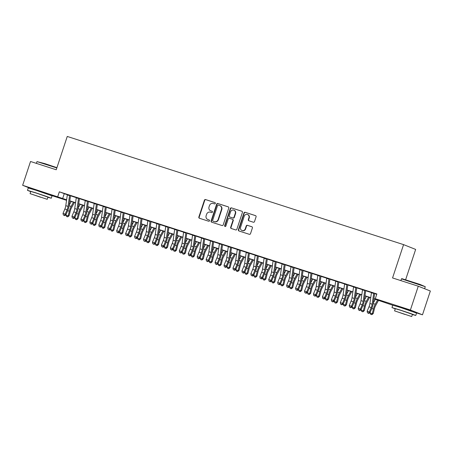<?xml version="1.0" encoding="UTF-8"?>
<svg xmlns="http://www.w3.org/2000/svg" width="453" height="453" viewBox="0 0 453 453"><rect width="100%" height="100%" fill="white"/><g stroke="black" fill="none" stroke-linecap="round" stroke-linejoin="round"><path stroke-width="0.68" d="M215.322 203.425A0.691 0.646 -68.3 0 0 214.92 202.57L205.594 199.569A0.985 0.923 -68.3 0 0 204.405 200.22L198.844 217.044A0.985 0.923 -68.3 0 0 199.416 218.255L208.742 221.257A0.691 0.646 -68.3 0 0 209.212 219.965A0.691 0.646 -68.3 0 0 209.173 219.948L207.967 219.563A3.148 2.95 -68.3 0 1 206.149 215.668L206.613 214.269A3.148 2.95 -68.3 0 1 210.407 212.18L211.619 212.57A0.691 0.646 -68.3 0 0 212.089 211.274A0.691 0.646 -68.3 0 0 212.049 211.262L210.843 210.871A3.148 2.95 -68.3 0 1 209.02 206.981L209.484 205.577A3.148 2.95 -68.3 0 1 213.284 203.493L214.49 203.878A0.691 0.646 -68.3 0 0 215.322 203.425M398.312 306.607L411.262 310.894M33.816 189.371L46.767 193.652M253.329 222.213A0.985 0.923 -68.3 0 0 254.518 221.562L256.075 216.84A0.985 0.923 -68.3 0 0 255.509 215.622L245.147 212.293A0.985 0.923 -68.3 0 0 243.957 212.944L238.397 229.762A0.985 0.923 -68.3 0 0 238.969 230.979L249.326 234.314A0.985 0.923 -68.3 0 0 250.515 233.657L252.4 227.961A0.985 0.923 -68.3 0 0 251.828 226.743L247.395 225.317A0.985 0.923 -68.3 0 0 246.211 225.968L245.277 228.793A2.633 2.469 -68.3 0 1 241.953 230.486A2.633 2.469 -68.3 0 1 240.577 227.287L244.241 216.211A2.633 2.469 -68.3 0 1 247.559 214.524A2.633 2.469 -68.3 0 1 248.935 217.723L248.323 219.569A0.985 0.923 -68.3 0 0 248.895 220.787L253.329 222.213M31.908 188.975L22.65 185.294L30.521 161.495L56.234 169.767L67.254 136.449L403.578 244.626L392.558 277.944L418.272 286.211L410.401 310.011L422.479 314.812L414.642 312.287M22.65 185.294L66.631 199.807M373.918 298.646L380.192 300.662L375.294 298.72L376.868 293.957L59.332 191.829L57.758 196.585M375.294 298.72L410.401 310.011M228.771 208.057A0.985 0.923 -68.3 0 0 228.204 206.84L217.842 203.51A0.985 0.923 -68.3 0 0 216.653 204.161L211.092 220.979A0.985 0.923 -68.3 0 0 211.664 222.196L222.021 225.532A0.985 0.923 -68.3 0 0 223.21 224.875L228.771 208.057M231.494 207.899L241.857 211.234A0.985 0.923 -68.3 0 1 242.423 212.451L236.862 229.269A0.985 0.923 -68.3 0 1 235.673 229.92L231.24 228.493A0.985 0.923 -68.3 0 1 230.673 227.276L232.927 220.458A0.985 0.923 -68.3 0 0 232.361 219.241L229.416 218.295A0.985 0.923 -68.3 0 0 228.233 218.946L225.883 226.047A0.691 0.646 -68.3 0 1 225.011 226.489A0.691 0.646 -68.3 0 1 224.654 225.651L230.305 208.556A0.985 0.923 -68.3 0 1 231.494 207.899L242.038 211.319M69.598 195.368L67.361 194.648M78.545 198.244L76.308 197.525M87.486 201.121L85.249 200.402M96.432 203.997L94.196 203.278M105.373 206.879L103.142 206.16M114.32 209.756L112.084 209.037M123.267 212.633L121.03 211.913M132.208 215.509L129.971 214.79M141.155 218.386L138.918 217.666M150.102 221.262L147.865 220.543M159.043 224.139L156.806 223.42M167.989 227.015L165.753 226.296M176.936 229.892L174.699 229.173M185.877 232.768L183.641 232.049M194.824 235.645L192.587 234.926M203.771 238.521L201.534 237.802M212.712 241.398L210.475 240.679M221.659 244.28L219.422 243.561M230.6 247.157L228.369 246.438M239.546 250.033L237.31 249.314M248.493 252.91L246.256 252.191M257.434 255.786L255.198 255.067M266.381 258.663L264.144 257.944M275.328 261.54L273.091 260.82M284.269 264.416L282.032 263.697M293.216 267.293L290.979 266.574M302.162 270.169L299.926 269.45M311.103 273.046L308.867 272.327M320.05 275.922L317.813 275.203M328.997 278.799L326.76 278.08M337.938 281.681L335.701 280.962M346.885 284.558L344.648 283.838M355.826 287.434L353.595 286.715M364.773 290.311L362.536 289.592M59.332 191.829L67.338 194.773M70.504 195.792L76.285 197.65M79.451 198.669L85.232 200.526M88.397 201.545L94.173 203.403M97.338 204.422L103.12 206.279M106.285 207.298L112.067 209.156M115.232 210.175L121.008 212.032M124.173 213.052L129.954 214.915M133.12 215.928L138.895 217.791M142.061 218.805L147.842 220.668M151.008 221.681L156.789 223.544M159.954 224.563L165.73 226.421M168.895 227.44L174.677 229.297M177.842 230.317L183.624 232.174M186.789 233.193L192.565 235.05M195.73 236.07L201.511 237.927M204.677 238.946L210.458 240.803M213.623 241.823L219.399 243.68M222.565 244.699L228.346 246.557M231.511 247.576L237.293 249.433M240.452 250.452L246.234 252.31M249.399 253.329L255.181 255.192M258.346 256.205L264.122 258.068M267.287 259.082L273.068 260.945M276.234 261.964L282.015 263.822M285.18 264.841L290.956 266.698M294.122 267.717L299.903 269.575M303.068 270.594L308.85 272.451M312.015 273.47L317.791 275.328M320.956 276.347L326.738 278.204M329.903 279.224L335.684 281.081M338.85 282.1L344.625 283.957M347.791 284.977L353.572 286.834M356.738 287.853L362.513 289.71M365.679 290.73L371.46 292.593M374.625 293.606L376.76 294.297M373.719 293.187L371.483 292.468M405.639 279.694L415.65 249.422L403.578 244.626M418.272 286.211L430.35 291.013L422.479 314.812M392.745 305.243L373.895 298.81M69.943 201.047L69.722 201.347M66.557 200.328L50.141 195.05M66.602 199.977L64.938 199.439L66.585 200.096M370.724 297.791L364.948 295.934M361.783 294.914L356.001 293.057M352.836 292.038L347.06 290.18M343.889 289.161L338.114 287.304M334.948 286.285L329.167 284.427M326.001 283.408L320.226 281.551M317.055 280.532L311.279 278.674M308.114 277.655L302.332 275.798M299.167 274.778L293.391 272.916M290.22 271.902L284.444 270.039M281.279 269.025L275.498 267.162M272.332 266.143L266.557 264.286M263.391 263.267L257.61 261.409M254.444 260.39L248.669 258.533M245.498 257.514L239.722 255.656M236.557 254.637L230.775 252.78M227.61 251.76L221.834 249.903M218.663 248.884L212.887 247.027M209.722 246.007L203.941 244.15M200.775 243.131L195 241.273M191.829 240.254L186.053 238.397M182.887 237.378L177.106 235.515M173.941 234.501L168.165 232.638M165 231.625L159.218 229.762M156.053 228.742L150.271 226.885M147.106 225.866L141.33 224.009M138.165 222.989L132.384 221.132M129.218 220.113L123.443 218.255M120.272 217.236L114.496 215.379M111.33 214.36L105.549 212.502M102.384 211.483L96.608 209.626M93.437 208.607L87.661 206.749M84.496 205.73L78.714 203.873M75.549 202.853L69.773 200.996M69.796 200.826L75.572 202.689M78.737 203.703L84.518 205.566M87.684 206.579L93.465 208.442M96.631 209.462L102.406 211.319M105.572 212.338L111.353 214.195M114.518 215.215L120.294 217.072M123.465 218.091L129.241 219.948M132.406 220.968L138.188 222.825M141.353 223.844L147.129 225.702M150.3 226.721L156.075 228.578M159.241 229.597L165.022 231.455M168.188 232.474L173.963 234.331M177.134 235.35L182.91 237.208M186.075 238.227L191.857 240.09M195.022 241.104L200.798 242.967M203.963 243.98L209.745 245.843M212.91 246.862L218.686 248.72M221.857 249.739L227.633 251.596M230.798 252.615L236.579 254.473M239.745 255.492L245.52 257.349M248.691 258.369L254.467 260.226M257.632 261.245L263.414 263.102M266.579 264.122L272.355 265.979M275.526 266.998L281.302 268.856M284.467 269.875L290.248 271.732M293.414 272.751L299.19 274.609M302.361 275.628L308.136 277.491M311.302 278.504L317.083 280.367M320.248 281.381L326.024 283.244M329.189 284.263L334.971 286.12M338.136 287.14L343.912 288.997M347.083 290.016L352.859 291.874M356.024 292.893L361.805 294.75M364.971 295.769L370.747 297.627M64.23 193.771L62.656 198.533M210.668 210.809L210.996 210.939A3.148 2.95 -68.3 0 0 211.166 211.002L210.843 210.871M212.202 211.336L211.166 211.002M207.791 219.501L208.12 219.631A3.148 2.95 -68.3 0 0 208.295 219.694L207.967 219.563M209.326 220.022L208.295 219.694M215.073 202.644L205.922 199.699A0.985 0.923 -68.3 0 0 204.733 200.351L199.173 217.168A0.985 0.923 -68.3 0 0 199.558 218.306M228.386 206.925L218.17 203.64A0.985 0.923 -68.3 0 0 216.981 204.292L211.421 221.109A0.985 0.923 -68.3 0 0 211.806 222.242M218.374 205.13A0.691 0.646 -68.3 0 0 217.542 205.583L212.661 220.351A0.691 0.646 -68.3 0 0 213.063 221.2L214.331 221.608A3.148 2.95 -68.3 0 0 218.131 219.524L221.466 209.433A3.148 2.95 -68.3 0 0 219.648 205.537L218.374 205.13M213.312 221.302A0.691 0.646 -68.3 0 0 213.386 221.33L213.063 221.2M219.824 205.6L220.147 205.73A3.148 2.95 -68.3 0 1 221.794 209.563L218.459 219.654A3.148 2.95 -68.3 0 1 214.66 221.738L213.386 221.33M232.468 219.28L232.683 219.371A0.985 0.923 -68.3 0 1 233.255 220.588L230.996 227.406A0.985 0.923 -68.3 0 0 231.381 228.539M231.823 208.029A0.985 0.923 -68.3 0 0 230.634 208.686L224.977 225.781A0.691 0.646 -68.3 0 0 225.186 226.528M235.266 213.38A2.633 2.469 -68.3 0 0 233.89 210.175A2.633 2.469 -68.3 0 0 230.571 211.868L229.28 215.77A0.985 0.923 -68.3 0 0 229.852 216.987L232.791 217.933A0.985 0.923 -68.3 0 0 233.98 217.281L235.266 213.38L235.594 213.51A2.633 2.469 -68.3 0 0 234.218 210.305L233.89 210.175M230.067 217.072A0.985 0.923 -68.3 0 0 230.175 217.117L229.852 216.987M235.594 213.51L234.303 217.412A0.985 0.923 -68.3 0 1 233.119 218.063L230.175 217.117M247.559 214.524L247.887 214.648A2.633 2.469 -68.3 0 1 249.263 217.853L248.652 219.699A0.985 0.923 -68.3 0 0 249.037 220.832M241.953 230.486L242.281 230.617A2.633 2.469 -68.3 0 0 245.6 228.924L245.277 228.793M252.015 226.828L247.723 225.447A0.985 0.923 -68.3 0 0 246.534 226.098L245.6 228.924M255.69 215.707L245.475 212.423A0.985 0.923 -68.3 0 0 244.286 213.074L238.725 229.892A0.985 0.923 -68.3 0 0 239.11 231.024M74.422 202.491L71.506 207.791A5.017 1.755 107.8 0 0 70.283 210.996L69.139 215.673L67.871 216.766L66.585 216.562L65.928 215.169L66.132 214.343M65.928 215.169L68.165 215.888L69.315 211.211A7.52 2.627 -72.2 0 1 71.149 206.398L73.465 202.185M69.179 205.198L71.229 201.46M67.48 216.851L68.165 215.888L69.139 215.673M69.609 195.311A3.511 1.229 107.8 0 0 69.552 195.645L68.035 206.409A5.017 1.755 -72.2 0 1 67.101 209.733L65.243 214.127L65.866 214.977L67.724 210.577A7.52 2.627 107.8 0 0 69.122 205.594L70.521 195.668M67.372 194.592A3.511 1.229 107.8 0 0 67.316 194.926L65.798 205.69A5.017 1.755 -72.2 0 1 64.864 209.014L63.007 213.408L65.243 214.127L64.269 215.334L63.375 215.05L64.269 215.334M64.519 215.673L65.866 214.977M63.007 213.408L63.375 215.05M56.835 167.955L36.982 161.602L44.994 163.675L56.925 167.678M36.982 161.602L36.387 163.386M47.882 197.304L51.274 198.227L46.229 196.319L35.294 192.667L27.469 190.351L30.742 191.636M51.274 198.227L52.061 195.843L36.081 190.288L28.256 187.972L27.469 190.351M30.079 193.646L30.804 191.455L36.433 193.12L47.939 197.123L47.22 199.314L30.079 193.646L47.22 199.314M40.538 197.231L33.126 194.654L40.538 197.231M401.862 278.646L420.061 284.439L425.276 286.709L401.477 278.844L401.862 278.646M412.377 314.541L415.769 315.464L410.729 313.555L399.789 309.903L391.97 307.587L395.243 308.872M415.769 315.464L416.556 313.08L400.577 307.525L392.757 305.209L391.97 307.587M394.574 310.883L395.299 308.691L400.933 310.356L412.44 314.359L411.715 316.551L394.574 310.883L411.715 316.551M405.039 314.467L397.621 311.89L405.039 314.467M83.363 205.368L80.453 210.668A5.017 1.755 107.8 0 0 79.23 213.873L78.08 218.55L76.817 219.643L75.532 219.445L74.875 218.046L75.079 217.219M74.875 218.046L77.112 218.765L78.256 214.088A7.52 2.627 -72.2 0 1 80.096 209.275L82.412 205.062M78.126 208.074L80.175 204.343M76.427 219.728L77.112 218.765L78.08 218.55M92.31 208.244L89.4 213.544A5.017 1.755 107.8 0 0 88.171 216.749L87.027 221.432L85.759 222.519L84.479 222.321L83.822 220.922L84.02 220.096M83.822 220.922L86.053 221.642L87.203 216.964A7.52 2.627 -72.2 0 1 89.043 212.151L91.359 207.938M87.067 210.951L89.122 207.219M85.374 222.604L86.053 221.642L87.027 221.432M101.257 211.121L98.341 216.421A5.017 1.755 107.8 0 0 97.118 219.631L95.968 224.309L94.705 225.396L93.42 225.198L92.763 223.799L92.967 222.972M92.763 223.799L95 224.518L96.144 219.841A7.52 2.627 -72.2 0 1 97.984 215.028L100.3 210.815M96.013 213.827L98.063 210.096M94.315 225.486L95 224.518L95.968 224.309M110.198 213.997L107.287 219.297A5.017 1.755 107.8 0 0 106.059 222.508L104.915 227.185L103.646 228.278L102.367 228.074L101.71 226.676L101.914 225.849M101.71 226.676L103.947 227.395L105.09 222.717A7.52 2.627 -72.2 0 1 106.931 217.904L109.247 213.691M104.96 216.704L107.01 212.972M103.261 228.363L103.947 227.395L104.915 227.185M78.55 198.188A3.511 1.229 107.8 0 0 78.499 198.522L76.982 209.286A5.017 1.755 -72.2 0 1 76.047 212.61L74.19 217.004L74.813 217.853L76.665 213.454A7.52 2.627 107.8 0 0 78.069 208.471L79.468 198.544M76.314 197.468A3.511 1.229 107.8 0 0 76.263 197.802L74.745 208.567A5.017 1.755 -72.2 0 1 73.811 211.891L71.953 216.285L74.19 217.004L73.21 218.216L72.316 217.927L73.21 218.216M73.46 218.55L74.813 217.853M71.953 216.285L72.316 217.927M87.497 201.064A3.511 1.229 107.8 0 0 87.44 201.398L85.923 212.163A5.017 1.755 -72.2 0 1 84.988 215.486L83.137 219.881L83.754 220.73L85.611 216.33A7.52 2.627 107.8 0 0 87.01 211.347L88.414 201.421M85.26 200.345A3.511 1.229 107.8 0 0 85.209 200.679L83.686 211.443A5.017 1.755 -72.2 0 1 82.752 214.767L80.9 219.161L83.137 219.881L82.157 221.092L81.263 220.804L82.157 221.092M82.406 221.426L83.754 220.73M80.9 219.161L81.263 220.804M96.444 203.941A3.511 1.229 107.8 0 0 96.387 204.275L94.87 215.039A5.017 1.755 -72.2 0 1 93.935 218.363L92.078 222.763L92.701 223.606L94.552 219.207A7.52 2.627 107.8 0 0 95.957 214.224L97.355 204.297M94.207 203.221A3.511 1.229 107.8 0 0 94.15 203.556L92.633 214.32A5.017 1.755 -72.2 0 1 91.699 217.644L89.841 222.044L92.078 222.763L91.104 223.969L90.209 223.68L91.104 223.969M91.347 224.303L92.701 223.606M89.841 222.044L90.209 223.68M105.385 206.817A3.511 1.229 107.8 0 0 105.334 207.151L103.816 217.916A5.017 1.755 -72.2 0 1 102.882 221.24L101.025 225.639L101.648 226.483L103.499 222.089A7.52 2.627 107.8 0 0 104.903 217.1L106.302 207.174M103.148 206.098A3.511 1.229 107.8 0 0 103.097 206.432L101.58 217.197A5.017 1.755 -72.2 0 1 100.645 220.52L98.788 224.92L101.025 225.639L100.045 226.845L99.15 226.557L100.045 226.845M100.294 227.18L101.648 226.483M98.788 224.92L99.15 226.557M119.145 216.874L116.234 222.174A5.017 1.755 107.8 0 0 115.005 225.384L113.862 230.062L112.593 231.155L111.313 230.951L110.651 229.552L110.855 228.731M110.651 229.552L112.888 230.271L114.037 225.594A7.52 2.627 -72.2 0 1 115.872 220.781L118.193 216.568M113.901 219.586L115.957 215.849M112.208 231.24L112.888 230.271L113.862 230.062M114.332 209.694A3.511 1.229 107.8 0 0 114.275 210.028L112.757 220.792A5.017 1.755 -72.2 0 1 111.823 224.116L109.971 228.516L110.589 229.36L112.446 224.965A7.52 2.627 107.8 0 0 113.845 219.977L115.249 210.05M112.095 208.975A3.511 1.229 107.8 0 0 112.038 209.309L110.521 220.073A5.017 1.755 -72.2 0 1 109.586 223.397L107.735 227.797L109.971 228.516L108.992 229.722L108.097 229.433L108.992 229.722M109.241 230.062L110.589 229.36M107.735 227.797L108.097 229.433M128.091 219.75L125.175 225.05A5.017 1.755 107.8 0 0 123.952 228.261L122.803 232.938L121.54 234.031L120.255 233.827L119.598 232.429L119.802 231.608M119.598 232.429L121.834 233.148L122.978 228.471A7.52 2.627 -72.2 0 1 124.818 223.657L127.134 219.445M122.848 222.463L124.898 218.725M121.149 234.116L121.834 233.148L122.803 232.938M123.278 212.57A3.511 1.229 107.8 0 0 123.222 212.904L121.704 223.669A5.017 1.755 -72.2 0 1 120.77 226.993L118.913 231.392L119.535 232.236L121.387 227.842A7.52 2.627 107.8 0 0 122.791 222.853L124.19 212.927M121.042 211.851A3.511 1.229 107.8 0 0 120.985 212.185L119.467 222.95A5.017 1.755 -72.2 0 1 118.533 226.274L116.676 230.673L118.913 231.392L117.939 232.599L117.044 232.31L117.939 232.599M118.182 232.938L119.535 232.236M116.676 230.673L117.044 232.31M137.032 222.627L134.122 227.927A5.017 1.755 107.8 0 0 132.893 231.138L131.749 235.815L130.481 236.908L129.201 236.704L128.544 235.305L128.743 234.484M128.544 235.305L130.781 236.03L131.925 231.347A7.52 2.627 -72.2 0 1 133.765 226.54L136.081 222.321M131.789 225.339L133.845 221.602M130.096 236.993L130.781 236.03L131.749 235.815M132.219 215.447A3.511 1.229 107.8 0 0 132.168 215.781L130.651 226.551A5.017 1.755 -72.2 0 1 129.711 229.875L127.859 234.269L128.476 235.113L130.334 230.719A7.52 2.627 107.8 0 0 131.738 225.73L133.137 215.804M129.983 214.728A3.511 1.229 107.8 0 0 129.932 215.062L128.414 225.832A5.017 1.755 -72.2 0 1 127.48 229.156L125.623 233.55L127.859 234.269L126.88 235.475L125.985 235.186L126.88 235.475M127.129 235.815L128.476 235.113M125.623 233.55L125.985 235.186M145.979 225.503L143.069 230.804A5.017 1.755 107.8 0 0 141.84 234.014L140.696 238.691L139.428 239.784L138.142 239.58L137.486 238.187L137.689 237.361M137.486 238.187L139.722 238.907L140.872 234.229A7.52 2.627 -72.2 0 1 142.706 229.416L145.028 225.198M140.736 228.216L142.791 224.478M139.037 239.869L139.722 238.907L140.696 238.691M141.166 218.329A3.511 1.229 107.8 0 0 141.109 218.657L139.592 229.428A5.017 1.755 -72.2 0 1 138.658 232.751L136.806 237.146L137.423 237.989L139.281 233.595A7.52 2.627 107.8 0 0 140.679 228.606L142.083 218.68M138.929 217.61A3.511 1.229 107.8 0 0 138.873 217.938L137.355 228.708A5.017 1.755 -72.2 0 1 136.421 232.032L134.569 236.426L136.806 237.146L135.826 238.352L134.932 238.063L135.826 238.352M136.076 238.691L137.423 237.989M134.569 236.426L134.932 238.063M154.926 228.38L152.01 233.68A5.017 1.755 107.8 0 0 150.787 236.891L149.637 241.568L148.374 242.661L147.089 242.457L146.432 241.064L146.636 240.237M146.432 241.064L148.669 241.783L149.813 237.106A7.52 2.627 -72.2 0 1 151.653 232.293L153.969 228.074M149.683 231.092L151.732 227.355M147.984 242.746L148.669 241.783L149.637 241.568M163.867 231.256L160.957 236.562A5.017 1.755 107.8 0 0 159.728 239.767L158.584 244.444L157.316 245.537L156.036 245.333L155.379 243.941L155.577 243.114M155.379 243.941L157.616 244.66L158.76 239.982A7.52 2.627 -72.2 0 1 160.6 235.169L162.916 230.951M158.624 233.969L160.679 230.232M156.931 245.622L157.616 244.66L158.584 244.444M172.814 234.139L169.898 239.439A5.017 1.755 107.8 0 0 168.675 242.644L167.531 247.321L166.262 248.414L164.977 248.21L164.32 246.817L164.524 245.99M164.32 246.817L166.557 247.536L167.706 242.859A7.52 2.627 -72.2 0 1 169.541 238.046L171.857 233.827M167.57 236.845L169.626 233.108M165.872 248.499L166.557 247.536L167.531 247.321M181.761 237.015L178.844 242.315A5.017 1.755 107.8 0 0 177.621 245.52L176.472 250.198L175.209 251.29L173.924 251.087L173.267 249.694L173.471 248.867M173.267 249.694L175.504 250.413L176.647 245.736A7.52 2.627 -72.2 0 1 178.488 240.922L180.804 236.704M176.517 239.722L178.567 235.985M174.818 251.375L175.504 250.413L176.472 250.198M190.702 239.892L187.791 245.192A5.017 1.755 107.8 0 0 186.562 248.397L185.419 253.074L184.15 254.167L182.87 253.963L182.214 252.57L182.412 251.743M182.214 252.57L184.45 253.289L185.594 248.612A7.52 2.627 -72.2 0 1 187.434 243.799L189.75 239.586M185.458 242.598L187.514 238.861M183.765 254.252L184.45 253.289L185.419 253.074M199.648 242.768L196.732 248.068A5.017 1.755 107.8 0 0 195.509 251.273L194.365 255.951L193.097 257.044L191.812 256.845L191.155 255.447L191.359 254.62M191.155 255.447L193.391 256.166L194.541 251.489A7.52 2.627 -72.2 0 1 196.376 246.675L198.691 242.463M194.405 245.475L196.455 241.743M192.706 257.128L193.391 256.166L194.365 255.951M208.59 245.645L205.679 250.945A5.017 1.755 107.8 0 0 204.456 254.15L203.306 258.833L202.038 259.92L200.758 259.722L200.101 258.323L200.305 257.497M200.101 258.323L202.338 259.042L203.482 254.365A7.52 2.627 -72.2 0 1 205.322 249.552L207.638 245.339M203.352 248.352L205.402 244.62M201.653 260.005L202.338 259.042L203.306 258.833M217.536 248.521L214.626 253.822A5.017 1.755 107.8 0 0 213.397 257.032L212.253 261.709L210.985 262.797L209.705 262.598L209.048 261.2L209.246 260.373M209.048 261.2L211.279 261.919L212.429 257.242A7.52 2.627 -72.2 0 1 214.269 252.429L216.585 248.216M212.293 251.228L214.348 247.497M210.6 262.887L211.279 261.919L212.253 261.709M226.483 251.398L223.567 256.698A5.017 1.755 107.8 0 0 222.344 259.909L221.194 264.586L219.931 265.679L218.646 265.475L217.989 264.076L218.193 263.25M217.989 264.076L220.226 264.795L221.37 260.118A7.52 2.627 -72.2 0 1 223.21 255.305L225.526 251.092M221.24 254.105L223.289 250.373M219.541 265.764L220.226 264.795L221.194 264.586M235.424 254.275L232.514 259.575A5.017 1.755 107.8 0 0 231.285 262.785L230.141 267.463L228.873 268.555L227.593 268.352L226.936 266.953L227.14 266.132M226.936 266.953L229.173 267.672L230.317 262.995A7.52 2.627 -72.2 0 1 232.157 258.182L234.473 253.969M230.186 256.987L232.236 253.25M228.488 268.64L229.173 267.672L230.141 267.463M244.371 257.151L241.46 262.451A5.017 1.755 107.8 0 0 240.232 265.662L239.088 270.339L237.819 271.432L236.54 271.228L235.877 269.829L236.081 269.008M235.877 269.829L238.114 270.549L239.263 265.871A7.52 2.627 -72.2 0 1 241.098 261.058L243.42 256.845M239.127 259.863L241.183 256.126M237.434 271.517L238.114 270.549L239.088 270.339M253.318 260.028L250.401 265.328A5.017 1.755 107.8 0 0 249.178 268.538L248.029 273.216L246.766 274.308L245.481 274.105L244.824 272.706L245.028 271.885M244.824 272.706L247.061 273.425L248.204 268.748A7.52 2.627 -72.2 0 1 250.045 263.94L252.361 259.722M248.074 262.74L250.124 259.003M246.375 274.393L247.061 273.425L248.029 273.216M150.113 221.206A3.511 1.229 107.8 0 0 150.056 221.54L148.539 232.304A5.017 1.755 -72.2 0 1 147.604 235.628L145.747 240.022L146.37 240.866L148.222 236.472A7.52 2.627 107.8 0 0 149.626 231.483L151.025 221.562M147.876 220.486A3.511 1.229 107.8 0 0 147.82 220.821L146.302 231.585A5.017 1.755 -72.2 0 1 145.368 234.909L143.51 239.303L145.747 240.022L144.767 241.228L143.873 240.939L144.767 241.228M145.017 241.568L146.37 240.866M143.51 239.303L143.873 240.939M159.054 224.082A3.511 1.229 107.8 0 0 159.003 224.416L157.48 235.181A5.017 1.755 -72.2 0 1 156.545 238.505L154.694 242.899L155.311 243.742L157.168 239.348A7.52 2.627 107.8 0 0 158.573 234.36L159.971 224.439M156.817 223.363A3.511 1.229 107.8 0 0 156.766 223.697L155.249 234.461A5.017 1.755 -72.2 0 1 154.309 237.785L152.457 242.179L154.694 242.899L153.714 244.105L152.82 243.816L153.714 244.105M153.963 244.444L155.311 243.742M152.457 242.179L152.82 243.816M168.001 226.959A3.511 1.229 107.8 0 0 167.944 227.293L166.427 238.057A5.017 1.755 -72.2 0 1 165.492 241.381L163.635 245.775L164.258 246.619L166.115 242.225A7.52 2.627 107.8 0 0 167.514 237.242L168.912 227.315M165.764 226.24A3.511 1.229 107.8 0 0 165.707 226.574L164.19 237.338A5.017 1.755 -72.2 0 1 163.256 240.662L161.404 245.056L163.635 245.775L162.661 246.981L161.766 246.692L162.661 246.981M162.91 247.321L164.258 246.619M161.404 245.056L161.766 246.692M176.942 229.835A3.511 1.229 107.8 0 0 176.891 230.169L175.373 240.934A5.017 1.755 -72.2 0 1 174.439 244.258L172.582 248.652L173.205 249.495L175.056 245.101A7.52 2.627 107.8 0 0 176.46 240.118L177.859 230.192M174.711 229.116A3.511 1.229 107.8 0 0 174.654 229.45L173.137 240.215A5.017 1.755 -72.2 0 1 172.202 243.538L170.345 247.933L172.582 248.652L171.602 249.858L170.707 249.575L171.602 249.858M171.851 250.198L173.205 249.495M170.345 247.933L170.707 249.575M185.889 232.712A3.511 1.229 107.8 0 0 185.838 233.046L184.314 243.81A5.017 1.755 -72.2 0 1 183.38 247.134L181.528 251.528L182.146 252.378L184.003 247.978A7.52 2.627 107.8 0 0 185.402 242.995L186.806 233.069M183.652 231.993A3.511 1.229 107.8 0 0 183.601 232.327L182.078 243.091A5.017 1.755 -72.2 0 1 181.143 246.415L179.292 250.809L181.528 251.528L180.549 252.734L179.654 252.451L180.549 252.734M180.798 253.074L182.146 252.378M179.292 250.809L179.654 252.451M194.835 235.588A3.511 1.229 107.8 0 0 194.779 235.922L193.261 246.687A5.017 1.755 -72.2 0 1 192.327 250.011L190.47 254.405L191.092 255.254L192.95 250.854A7.52 2.627 107.8 0 0 194.348 245.871L195.747 235.945M192.599 234.869A3.511 1.229 107.8 0 0 192.542 235.203L191.024 245.968A5.017 1.755 -72.2 0 1 190.09 249.292L188.233 253.686L190.47 254.405L189.496 255.617L188.601 255.328L189.496 255.617M189.745 255.951L191.092 255.254M188.233 253.686L188.601 255.328M203.776 238.465A3.511 1.229 107.8 0 0 203.725 238.799L202.208 249.563A5.017 1.755 -72.2 0 1 201.274 252.887L199.416 257.281L200.039 258.131L201.891 253.731A7.52 2.627 107.8 0 0 203.295 248.748L204.694 238.822M201.54 237.746A3.511 1.229 107.8 0 0 201.489 238.08L199.971 248.844A5.017 1.755 -72.2 0 1 199.037 252.168L197.18 256.562L199.416 257.281L198.437 258.493L197.542 258.204L198.437 258.493M198.686 258.827L200.039 258.131M197.18 256.562L197.542 258.204M212.723 241.341A3.511 1.229 107.8 0 0 212.667 241.676L211.149 252.44A5.017 1.755 -72.2 0 1 210.215 255.764L208.363 260.164L208.98 261.007L210.838 256.608A7.52 2.627 107.8 0 0 212.236 251.625L213.64 241.698M210.486 240.622A3.511 1.229 107.8 0 0 210.435 240.956L208.912 251.721A5.017 1.755 -72.2 0 1 207.978 255.045L206.126 259.444L208.363 260.164L207.383 261.37L206.489 261.081L207.383 261.37M207.633 261.704L208.98 261.007M206.126 259.444L206.489 261.081M221.67 244.218A3.511 1.229 107.8 0 0 221.613 244.552L220.096 255.316A5.017 1.755 -72.2 0 1 219.161 258.64L217.304 263.04L217.927 263.884L219.779 259.49A7.52 2.627 107.8 0 0 221.183 254.501L222.582 244.575M219.433 243.499A3.511 1.229 107.8 0 0 219.377 243.833L217.859 254.597A5.017 1.755 -72.2 0 1 216.925 257.921L215.067 262.321L217.304 263.04L216.33 264.246L215.435 263.957L216.33 264.246M216.574 264.58L217.927 263.884M215.067 262.321L215.435 263.957M230.611 247.095A3.511 1.229 107.8 0 0 230.56 247.429L229.042 258.193A5.017 1.755 -72.2 0 1 228.108 261.517L226.251 265.917L226.874 266.76L228.725 262.366A7.52 2.627 107.8 0 0 230.13 257.378L231.528 247.451M228.374 246.375A3.511 1.229 107.8 0 0 228.323 246.709L226.806 257.474A5.017 1.755 -72.2 0 1 225.871 260.798L224.014 265.198L226.251 265.917L225.271 267.123L224.377 266.834L225.271 267.123M225.52 267.463L226.874 266.76M224.014 265.198L224.377 266.834M239.558 249.971A3.511 1.229 107.8 0 0 239.501 250.305L237.984 261.07A5.017 1.755 -72.2 0 1 237.049 264.393L235.198 268.793L235.815 269.637L237.672 265.243A7.52 2.627 107.8 0 0 239.071 260.254L240.475 250.328M237.321 249.252A3.511 1.229 107.8 0 0 237.264 249.586L235.747 260.35A5.017 1.755 -72.2 0 1 234.813 263.674L232.961 268.074L235.198 268.793L234.218 269.999L233.323 269.711L234.218 269.999M234.467 270.339L235.815 269.637M232.961 268.074L233.323 269.711M248.504 252.848A3.511 1.229 107.8 0 0 248.448 253.182L246.93 263.952A5.017 1.755 -72.2 0 1 245.996 267.276L244.139 271.67L244.762 272.513L246.613 268.119A7.52 2.627 107.8 0 0 248.018 263.131L249.416 253.204M246.268 252.128A3.511 1.229 107.8 0 0 246.211 252.463L244.694 263.233A5.017 1.755 -72.2 0 1 243.759 266.557L241.902 270.951L244.139 271.67L243.165 272.876L242.27 272.587L243.165 272.876M243.408 273.216L244.762 272.513M241.902 270.951L242.27 272.587M262.259 262.904L259.348 268.204A5.017 1.755 107.8 0 0 258.119 271.415L256.976 276.092L255.707 277.185L254.427 276.981L253.771 275.588L253.969 274.761M253.771 275.588L256.007 276.307L257.151 271.624A7.52 2.627 -72.2 0 1 258.991 266.817L261.307 262.598M257.015 265.617L259.071 261.879M255.322 277.27L256.007 276.307L256.976 276.092M271.205 265.781L268.295 271.081A5.017 1.755 107.8 0 0 267.066 274.291L265.922 278.969L264.654 280.062L263.369 279.858L262.712 278.465L262.916 277.638M262.712 278.465L264.948 279.184L266.098 274.507A7.52 2.627 -72.2 0 1 267.933 269.694L270.254 265.475M265.962 268.493L268.017 264.756M264.263 280.147L264.948 279.184L265.922 278.969M280.152 268.657L277.236 273.963A5.017 1.755 107.8 0 0 276.013 277.168L274.863 281.845L273.601 282.938L272.315 282.734L271.658 281.341L271.862 280.515M271.658 281.341L273.895 282.06L275.039 277.383A7.52 2.627 -72.2 0 1 276.879 272.57L279.195 268.352M274.909 271.37L276.959 267.632M273.21 283.023L273.895 282.06L274.863 281.845M289.093 271.54L286.183 276.84A5.017 1.755 107.8 0 0 284.954 280.045L283.81 284.722L282.542 285.815L281.262 285.611L280.605 284.218L280.803 283.391M280.605 284.218L282.842 284.937L283.986 280.26A7.52 2.627 -72.2 0 1 285.826 275.447L288.142 271.228M283.85 274.246L285.905 270.509M282.157 285.9L282.842 284.937L283.81 284.722M257.446 255.73A3.511 1.229 107.8 0 0 257.395 256.058L255.871 266.828A5.017 1.755 -72.2 0 1 254.937 270.152L253.085 274.546L253.703 275.39L255.56 270.996A7.52 2.627 107.8 0 0 256.964 266.007L258.363 256.081M255.209 255.011A3.511 1.229 107.8 0 0 255.158 255.339L253.64 266.109A5.017 1.755 -72.2 0 1 252.706 269.433L250.849 273.827L253.085 274.546L252.106 275.752L251.211 275.464L252.106 275.752M252.355 276.092L253.703 275.39M250.849 273.827L251.211 275.464M266.392 258.606A3.511 1.229 107.8 0 0 266.336 258.94L264.818 269.705A5.017 1.755 -72.2 0 1 263.884 273.029L262.032 277.423L262.649 278.267L264.507 273.872A7.52 2.627 107.8 0 0 265.905 268.884L267.31 258.963M264.156 257.887A3.511 1.229 107.8 0 0 264.099 258.221L262.581 268.986A5.017 1.755 -72.2 0 1 261.647 272.31L259.796 276.704L262.032 277.423L261.053 278.629L260.158 278.34L261.053 278.629M261.302 278.969L262.649 278.267M259.796 276.704L260.158 278.34M275.339 261.483A3.511 1.229 107.8 0 0 275.282 261.817L273.765 272.581A5.017 1.755 -72.2 0 1 272.831 275.905L270.973 280.299L271.596 281.143L273.448 276.749A7.52 2.627 107.8 0 0 274.852 271.76L276.251 261.84M273.102 260.764A3.511 1.229 107.8 0 0 273.046 261.098L271.528 271.862A5.017 1.755 -72.2 0 1 270.594 275.186L268.737 279.58L270.973 280.299L269.994 281.506L269.099 281.217L269.994 281.506M270.243 281.845L271.596 281.143M268.737 279.58L269.099 281.217M284.28 264.359A3.511 1.229 107.8 0 0 284.229 264.694L282.706 275.458A5.017 1.755 -72.2 0 1 281.772 278.782L279.92 283.176L280.537 284.02L282.395 279.626A7.52 2.627 107.8 0 0 283.799 274.643L285.197 264.716M282.043 263.64A3.511 1.229 107.8 0 0 281.993 263.974L280.475 274.739A5.017 1.755 -72.2 0 1 279.535 278.063L277.683 282.457L279.92 283.176L278.94 284.382L278.046 284.093L278.94 284.382M279.19 284.722L280.537 284.02M277.683 282.457L278.046 284.093M298.04 274.416L295.124 279.716A5.017 1.755 107.8 0 0 293.901 282.921L292.757 287.598L291.489 288.691L290.203 288.487L289.546 287.094L289.75 286.268M289.546 287.094L291.783 287.814L292.932 283.136A7.52 2.627 -72.2 0 1 294.767 278.323L297.083 274.105M292.797 277.123L294.852 273.386M291.098 288.776L291.783 287.814L292.757 287.598M293.227 267.236A3.511 1.229 107.8 0 0 293.17 267.57L291.653 278.335A5.017 1.755 -72.2 0 1 290.718 281.658L288.861 286.053L289.484 286.896L291.341 282.502A7.52 2.627 107.8 0 0 292.74 277.519L294.139 267.593M290.99 266.517A3.511 1.229 107.8 0 0 290.934 266.851L289.416 277.615A5.017 1.755 -72.2 0 1 288.482 280.939L286.63 285.333L288.861 286.053L287.887 287.259L286.992 286.976L287.887 287.259M288.136 287.598L289.484 286.896M286.63 285.333L286.992 286.976M306.981 277.293L304.071 282.593A5.017 1.755 107.8 0 0 302.847 285.798L301.698 290.475L300.435 291.568L299.15 291.364L298.493 289.971L298.697 289.144M298.493 289.971L300.73 290.69L301.874 286.013A7.52 2.627 -72.2 0 1 303.714 281.2L306.03 276.981M301.743 279.999L303.793 276.262M300.045 291.653L300.73 290.69L301.698 290.475M302.168 270.113A3.511 1.229 107.8 0 0 302.117 270.447L300.599 281.211A5.017 1.755 -72.2 0 1 299.665 284.535L297.808 288.929L298.431 289.778L300.282 285.379A7.52 2.627 107.8 0 0 301.687 280.396L303.085 270.469M299.937 269.393A3.511 1.229 107.8 0 0 299.88 269.728L298.363 280.492A5.017 1.755 -72.2 0 1 297.428 283.816L295.571 288.21L297.808 288.929L296.828 290.135L295.934 289.852L296.828 290.135M297.077 290.475L298.431 289.778M295.571 288.21L295.934 289.852M315.928 280.169L313.017 285.469A5.017 1.755 107.8 0 0 311.789 288.674L310.645 293.351L309.376 294.444L308.097 294.246L307.44 292.848L307.638 292.021M307.44 292.848L309.676 293.567L310.82 288.889A7.52 2.627 -72.2 0 1 312.661 284.076L314.977 279.863M310.684 282.876L312.74 279.144M308.991 294.529L309.676 293.567L310.645 293.351M311.115 272.989A3.511 1.229 107.8 0 0 311.058 273.323L309.541 284.088A5.017 1.755 -72.2 0 1 308.606 287.412L306.755 291.806L307.372 292.655L309.229 288.255A7.52 2.627 107.8 0 0 310.628 283.272L312.032 273.346M308.878 272.27A3.511 1.229 107.8 0 0 308.827 272.604L307.304 283.368A5.017 1.755 -72.2 0 1 306.37 286.692L304.518 291.086L306.755 291.806L305.775 293.017L304.88 292.729L305.775 293.017M306.024 293.351L307.372 292.655M304.518 291.086L304.88 292.729M324.875 283.046L321.958 288.346A5.017 1.755 107.8 0 0 320.735 291.551L319.591 296.234L318.323 297.321L317.038 297.123L316.381 295.724L316.585 294.897M316.381 295.724L318.618 296.443L319.767 291.766A7.52 2.627 -72.2 0 1 321.602 286.953L323.918 282.74M319.631 285.752L321.681 282.021M317.932 297.406L318.618 296.443L319.591 296.234M320.061 275.866A3.511 1.229 107.8 0 0 320.005 276.2L318.487 286.964A5.017 1.755 -72.2 0 1 317.553 290.288L315.696 294.682L316.319 295.532L318.176 291.132A7.52 2.627 107.8 0 0 319.575 286.149L320.973 276.222M317.825 275.147A3.511 1.229 107.8 0 0 317.768 275.481L316.251 286.245A5.017 1.755 -72.2 0 1 315.316 289.569L313.459 293.963L315.696 294.682L314.722 295.894L313.827 295.605L314.722 295.894M314.965 296.228L316.319 295.532M313.459 293.963L313.827 295.605M333.816 285.922L330.905 291.222A5.017 1.755 107.8 0 0 329.682 294.433L328.533 299.11L327.264 300.197L325.984 299.999L325.328 298.601L325.531 297.774M325.328 298.601L327.564 299.32L328.708 294.643A7.52 2.627 -72.2 0 1 330.548 289.829L332.864 285.617M328.578 288.629L330.628 284.897M326.879 300.282L327.564 299.32L328.533 299.11M329.003 278.742A3.511 1.229 107.8 0 0 328.952 279.076L327.434 289.841A5.017 1.755 -72.2 0 1 326.5 293.165L324.642 297.564L325.265 298.408L327.117 294.008A7.52 2.627 107.8 0 0 328.521 289.025L329.92 279.099M326.766 278.023A3.511 1.229 107.8 0 0 326.715 278.357L325.197 289.122A5.017 1.755 -72.2 0 1 324.263 292.445L322.406 296.845L324.642 297.564L323.663 298.77L322.768 298.482L323.663 298.77M323.912 299.105L325.265 298.408M322.406 296.845L322.768 298.482M342.762 288.799L339.852 294.099A5.017 1.755 107.8 0 0 338.623 297.31L337.479 301.987L336.211 303.08L334.931 302.876L334.274 301.477L334.473 300.65M334.274 301.477L336.505 302.196L337.655 297.519A7.52 2.627 -72.2 0 1 339.49 292.706L341.811 288.493M337.519 291.505L339.574 287.774M335.826 303.165L336.505 302.196L337.479 301.987M337.949 281.619A3.511 1.229 107.8 0 0 337.893 281.953L336.375 292.717A5.017 1.755 -72.2 0 1 335.441 296.041L333.589 300.441L334.206 301.285L336.064 296.891A7.52 2.627 107.8 0 0 337.462 291.902L338.867 281.976M335.713 280.9A3.511 1.229 107.8 0 0 335.662 281.234L334.138 291.998A5.017 1.755 -72.2 0 1 333.204 295.322L331.353 299.722L333.589 300.441L332.61 301.647L331.715 301.358L332.61 301.647M332.859 301.981L334.206 301.285M331.353 299.722L331.715 301.358M351.709 291.675L348.793 296.975A5.017 1.755 107.8 0 0 347.57 300.186L346.42 304.863L345.158 305.956L343.872 305.752L343.215 304.354L343.419 303.533M343.215 304.354L345.452 305.073L346.596 300.396A7.52 2.627 -72.2 0 1 348.436 295.583L350.752 291.37M346.466 294.388L348.516 290.65M344.767 306.041L345.452 305.073L346.42 304.863M346.896 284.495A3.511 1.229 107.8 0 0 346.839 284.829L345.322 295.594A5.017 1.755 -72.2 0 1 344.388 298.918L342.53 303.317L343.153 304.161L345.005 299.767A7.52 2.627 107.8 0 0 346.409 294.778L347.808 284.852M344.659 283.776A3.511 1.229 107.8 0 0 344.603 284.11L343.085 294.875A5.017 1.755 -72.2 0 1 342.151 298.199L340.294 302.598L342.53 303.317L341.556 304.524L340.662 304.235L341.556 304.524M341.8 304.863L343.153 304.161M340.294 302.598L340.662 304.235M360.65 294.552L357.74 299.852A5.017 1.755 107.8 0 0 356.511 303.063L355.367 307.74L354.099 308.833L352.819 308.629L352.162 307.23L352.366 306.409M352.162 307.23L354.399 307.949L355.543 303.272A7.52 2.627 -72.2 0 1 357.383 298.459L359.699 294.246M355.412 297.264L357.462 293.527M353.714 308.918L354.399 307.949L355.367 307.74M355.837 287.372A3.511 1.229 107.8 0 0 355.786 287.706L354.269 298.47A5.017 1.755 -72.2 0 1 353.329 301.794L351.477 306.194L352.1 307.038L353.952 302.644A7.52 2.627 107.8 0 0 355.356 297.655L356.754 287.729M353.6 286.653A3.511 1.229 107.8 0 0 353.55 286.987L352.032 297.751A5.017 1.755 -72.2 0 1 351.098 301.075L349.24 305.475L351.477 306.194L350.497 307.4L349.603 307.111L350.497 307.4M350.747 307.74L352.1 307.038M349.24 305.475L349.603 307.111M369.597 297.428L366.687 302.729A5.017 1.755 107.8 0 0 365.458 305.939L364.314 310.616L363.046 311.709L361.766 311.505L361.103 310.107L361.307 309.286M361.103 310.107L363.34 310.826L364.489 306.149A7.52 2.627 -72.2 0 1 366.324 301.341L368.646 297.123M364.354 300.141L366.409 296.404M362.655 311.794L363.34 310.826L364.314 310.616M364.784 290.248A3.511 1.229 107.8 0 0 364.727 290.583L363.21 301.353A5.017 1.755 -72.2 0 1 362.275 304.676L360.424 309.071L361.041 309.914L362.898 305.52A7.52 2.627 107.8 0 0 364.297 300.532L365.701 290.605M362.547 289.529A3.511 1.229 107.8 0 0 362.491 289.863L360.973 300.633A5.017 1.755 -72.2 0 1 360.039 303.957L358.187 308.351L360.424 309.071L359.444 310.277L358.55 309.988L359.444 310.277M359.693 310.616L361.041 309.914M358.187 308.351L358.55 309.988M378.544 300.305L375.628 305.605A5.017 1.755 107.8 0 0 374.405 308.816L373.255 313.493L371.992 314.586L370.707 314.382L370.05 312.989L370.254 312.162M370.05 312.989L372.287 313.708L373.431 309.025A7.52 2.627 -72.2 0 1 375.271 304.218L377.587 299.999M373.3 303.017L375.35 299.28M371.602 314.671L372.287 313.708L373.255 313.493M373.731 293.131A3.511 1.229 107.8 0 0 373.674 293.459L372.156 304.229A5.017 1.755 -72.2 0 1 371.222 307.553L369.365 311.947L369.988 312.791L371.839 308.397A7.52 2.627 107.8 0 0 373.244 303.408L374.642 293.482M371.494 292.411A3.511 1.229 107.8 0 0 371.437 292.74L369.92 303.51A5.017 1.755 -72.2 0 1 368.985 306.834L367.128 311.228L369.365 311.947L368.385 313.153L367.496 312.864L368.385 313.153M368.634 313.493L369.988 312.791M367.128 311.228L367.496 312.864M199.173 217.168L198.844 217.044M204.733 200.351L204.405 200.22M205.922 199.699L205.594 199.569M211.421 221.109L211.092 220.979M216.981 204.292L216.653 204.161M218.17 203.64L217.842 203.51M214.66 221.738L214.331 221.608M218.459 219.654L218.131 219.524M221.794 209.563L221.466 209.433M230.996 227.406L230.673 227.276M233.255 220.588L232.927 220.458M224.977 225.781L224.654 225.651M230.634 208.686L230.305 208.556M233.119 218.063L232.791 217.933M234.303 217.412L233.98 217.281M248.652 219.699L248.323 219.569M249.263 217.853L248.935 217.723M246.534 226.098L246.211 225.968M247.723 225.447L247.395 225.317M238.725 229.892L238.397 229.762M244.286 213.074L243.957 212.944M245.475 212.423L245.147 212.293M67.678 210.685L69.315 211.211M69.099 205.741L71.149 206.398M68.035 206.409L65.798 205.69M67.101 209.733L64.864 209.014M69.552 195.645L67.316 194.926M76.619 213.561L78.256 214.088M78.046 208.618L80.096 209.275M85.566 216.438L87.203 216.964M86.993 211.494L89.043 212.151M94.513 219.314L96.144 219.841M95.934 214.371L97.984 215.028M103.454 222.191L105.09 222.717M104.881 217.247L106.931 217.904M76.982 209.286L74.745 208.567M76.047 212.61L73.811 211.891M78.499 198.522L76.263 197.802M85.923 212.163L83.686 211.443M84.988 215.486L82.752 214.767M87.44 201.398L85.209 200.679M94.87 215.039L92.633 214.32M93.935 218.363L91.699 217.644M96.387 204.275L94.15 203.556M103.816 217.916L101.58 217.197M102.882 221.24L100.645 220.52M105.334 207.151L103.097 206.432M112.401 225.067L114.037 225.594M113.828 220.124L115.872 220.781M112.757 220.792L110.521 220.073M111.823 224.116L109.586 223.397M114.275 210.028L112.038 209.309M121.347 227.944L122.978 228.471M122.769 223.001L124.818 223.657M121.704 223.669L119.467 222.95M120.77 226.993L118.533 226.274M123.222 212.904L120.985 212.185M130.288 230.826L131.925 231.347M131.715 225.877L133.765 226.54M130.651 226.551L128.414 225.832M129.711 229.875L127.48 229.156M132.168 215.781L129.932 215.062M139.235 233.703L140.872 234.229M140.662 228.754L142.706 229.416M139.592 229.428L137.355 228.708M138.658 232.751L136.421 232.032M141.109 218.657L138.873 217.938M148.176 236.579L149.813 237.106M149.603 231.63L151.653 232.293M157.123 239.456L158.76 239.982M158.55 234.507L160.6 235.169M166.07 242.332L167.706 242.859M167.491 237.383L169.541 238.046M175.011 245.209L176.647 245.736M176.438 240.266L178.488 240.922M183.958 248.085L185.594 248.612M185.385 243.142L187.434 243.799M192.904 250.962L194.541 251.489M194.326 246.019L196.376 246.675M201.845 253.839L203.482 254.365M203.272 248.895L205.322 249.552M210.792 256.715L212.429 257.242M212.219 251.772L214.269 252.429M219.739 259.592L221.37 260.118M221.16 254.648L223.21 255.305M228.68 262.468L230.317 262.995M230.107 257.525L232.157 258.182M237.627 265.345L239.263 265.871M239.054 260.401L241.098 261.058M246.568 268.221L248.204 268.748M247.995 263.278L250.045 263.94M148.539 232.304L146.302 231.585M147.604 235.628L145.368 234.909M150.056 221.54L147.82 220.821M157.48 235.181L155.249 234.461M156.545 238.505L154.309 237.785M159.003 224.416L156.766 223.697M166.427 238.057L164.19 237.338M165.492 241.381L163.256 240.662M167.944 227.293L165.707 226.574M175.373 240.934L173.137 240.215M174.439 244.258L172.202 243.538M176.891 230.169L174.654 229.45M184.314 243.81L182.078 243.091M183.38 247.134L181.143 246.415M185.838 233.046L183.601 232.327M193.261 246.687L191.024 245.968M192.327 250.011L190.09 249.292M194.779 235.922L192.542 235.203M202.208 249.563L199.971 248.844M201.274 252.887L199.037 252.168M203.725 238.799L201.489 238.08M211.149 252.44L208.912 251.721M210.215 255.764L207.978 255.045M212.667 241.676L210.435 240.956M220.096 255.316L217.859 254.597M219.161 258.64L216.925 257.921M221.613 244.552L219.377 243.833M229.042 258.193L226.806 257.474M228.108 261.517L225.871 260.798M230.56 247.429L228.323 246.709M237.984 261.07L235.747 260.35M237.049 264.393L234.813 263.674M239.501 250.305L237.264 249.586M246.93 263.952L244.694 263.233M245.996 267.276L243.759 266.557M248.448 253.182L246.211 252.463M255.515 271.104L257.151 271.624M256.942 266.154L258.991 266.817M264.461 273.98L266.098 274.507M265.883 269.031L267.933 269.694M273.402 276.857L275.039 277.383M274.829 271.908L276.879 272.57M282.349 279.733L283.986 280.26M283.776 274.784L285.826 275.447M255.871 266.828L253.64 266.109M254.937 270.152L252.706 269.433M257.395 256.058L255.158 255.339M264.818 269.705L262.581 268.986M263.884 273.029L261.647 272.31M266.336 258.94L264.099 258.221M273.765 272.581L271.528 271.862M272.831 275.905L270.594 275.186M275.282 261.817L273.046 261.098M282.706 275.458L280.475 274.739M281.772 278.782L279.535 278.063M284.229 264.694L281.993 263.974M291.296 282.61L292.932 283.136M292.717 277.666L294.767 278.323M291.653 278.335L289.416 277.615M290.718 281.658L288.482 280.939M293.17 267.57L290.934 266.851M300.237 285.486L301.874 286.013M301.664 280.543L303.714 281.2M300.599 281.211L298.363 280.492M299.665 284.535L297.428 283.816M302.117 270.447L299.88 269.728M309.184 288.363L310.82 288.889M310.611 283.419L312.661 284.076M309.541 284.088L307.304 283.368M308.606 287.412L306.37 286.692M311.058 273.323L308.827 272.604M318.131 291.239L319.767 291.766M319.552 286.296L321.602 286.953M318.487 286.964L316.251 286.245M317.553 290.288L315.316 289.569M320.005 276.2L317.768 275.481M327.072 294.116L328.708 294.643M328.499 289.173L330.548 289.829M327.434 289.841L325.197 289.122M326.5 293.165L324.263 292.445M328.952 279.076L326.715 278.357M336.018 296.992L337.655 297.519M337.445 292.049L339.49 292.706M336.375 292.717L334.138 291.998M335.441 296.041L333.204 295.322M337.893 281.953L335.662 281.234M344.965 299.869L346.596 300.396M346.386 294.926L348.436 295.583M345.322 295.594L343.085 294.875M344.388 298.918L342.151 298.199M346.839 284.829L344.603 284.11M353.906 302.746L355.543 303.272M355.333 297.802L357.383 298.459M354.269 298.47L352.032 297.751M353.329 301.794L351.098 301.075M355.786 287.706L353.55 286.987M362.853 305.622L364.489 306.149M364.28 300.679L366.324 301.341M363.21 301.353L360.973 300.633M362.275 304.676L360.039 303.957M364.727 290.583L362.491 289.863M371.794 308.504L373.431 309.025M373.221 303.555L375.271 304.218M372.156 304.229L369.92 303.51M371.222 307.553L368.985 306.834M373.674 293.459L371.437 292.74M213.346 221.313L213.023 221.189M232.74 219.388L232.412 219.258M230.124 217.095L229.796 216.964M33.754 189.547L33.867 189.212M46.704 193.833L46.818 193.493M400.888 280.622L401.477 278.844M398.255 306.783L398.368 306.449M411.205 311.069L411.313 310.73M424.608 288.731L425.276 286.715"/></g></svg>
